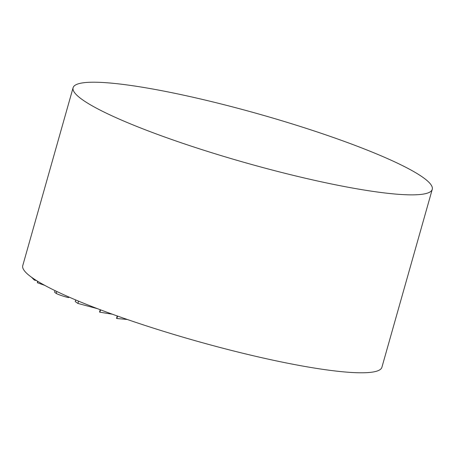 <?xml version="1.0" encoding="UTF-8"?>
<svg xmlns="http://www.w3.org/2000/svg" width="455" height="455" viewBox="0 0 455 455"><rect width="100%" height="100%" fill="white"/><g stroke="black" fill="none" stroke-linecap="round" stroke-linejoin="round"><path stroke-width="0.68" d="M432.25 189.354L381.904 367.276A186.63 25.258 -164.2 0 1 357.528 372.736A186.63 25.258 -164.2 0 1 152.089 327.708A186.63 25.258 -164.2 0 1 22.75 265.646L73.096 87.724A186.63 25.258 -164.2 0 1 97.472 82.264A186.63 25.258 -164.2 0 1 302.911 127.292A186.63 25.258 -164.2 0 1 432.25 189.354A186.63 25.258 -164.2 0 1 407.873 194.808A186.63 25.258 -164.2 0 1 202.435 149.786A186.63 25.258 -164.2 0 1 73.096 87.724M117.231 315.958L116.543 318.386L116.878 318.506L117.566 316.077M116.878 318.506L127.309 319.49M100.214 309.718L99.548 312.067L99.89 312.193L100.555 309.849M99.89 312.193L112.351 314.212M75.706 299.953L75.246 301.568L77.924 303.445L97.472 308.678M77.924 303.445L78.573 301.153M55.004 290.614L54.566 292.15L56.232 293.498L56.801 291.484M56.232 293.498C59.235 294.92 63.279 296.285 68.364 297.604L68.569 296.876M68.364 297.604L69.234 297.166M37.498 281.19L37.395 282.737L37.782 281.366M37.395 282.737L45.028 285.467M31.503 277.226L34.341 280.07L34.552 279.325M34.341 280.07L36.576 280.621"/></g></svg>

